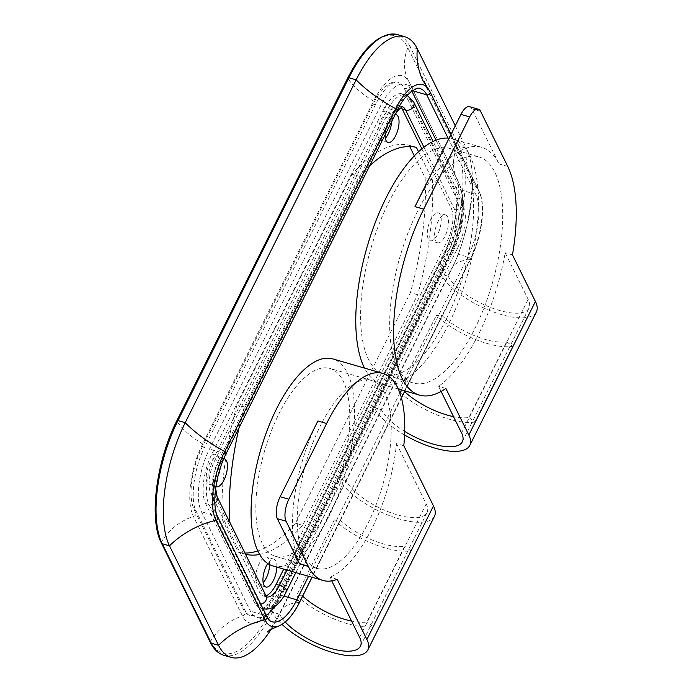 <?xml version="1.0" encoding="UTF-8"?>
<svg xmlns="http://www.w3.org/2000/svg" width="692" height="692" viewBox="0 0 692 692"><rect width="100%" height="100%" fill="white"/><g stroke="black" fill="none" stroke-linecap="round" stroke-linejoin="round"><path stroke-width="0.52" stroke-dasharray="3.46 2.59" d="M317.04 568.383A97.823 39.946 -73.9 0 0 368.161 522.927A97.823 39.946 106.1 0 0 371.448 380.462A97.823 39.946 106.1 0 0 320.327 425.909A97.823 39.946 -73.9 0 0 317.04 568.383L275.606 556.385A97.823 39.946 -73.9 0 1 278.902 413.911A97.823 39.946 106.1 0 1 330.023 368.464A97.823 39.946 106.1 0 1 326.728 510.93A97.823 39.946 -73.9 0 1 275.606 556.385M272.838 565.935A107.77 44.003 -73.9 0 0 329.158 515.86A107.77 44.003 106.1 0 0 332.783 358.906M403.799 445.743L396.533 443.641A107.77 44.003 -73.9 0 1 372.045 528.281A107.77 44.003 -73.9 0 1 329.946 577.197L331.753 580.873M404.595 435.008A53.881 20.085 26.5 0 1 374.337 407.683L338.985 478.587L346.251 480.698L279.663 614.245A92.849 37.913 -73.9 0 1 271.056 629.461M274.335 593.321A47.255 19.298 -73.9 0 1 249.639 615.283A47.255 19.298 -73.9 0 1 243.221 609.133L194.175 509.649A47.255 19.298 -73.9 0 1 202.194 446.98L373.126 104.137A47.255 19.298 -73.9 0 1 397.813 82.184A47.255 19.298 -73.9 0 1 404.24 88.334L453.277 187.817A47.255 19.298 -73.9 0 1 445.267 250.487L274.335 593.321A4.143 1.548 26.5 0 1 279.058 597.231A4.143 1.548 26.5 0 1 278.409 597.637A54.633 22.308 -73.9 0 1 258.531 621.771A54.633 22.308 -73.9 0 1 242.434 615.923L193.388 516.44A54.633 22.308 -73.9 0 1 202.652 443.97L373.585 101.136A54.633 22.308 -73.9 0 1 408.799 81.44A54.633 22.308 -73.9 0 1 409.56 82.858L458.606 182.342A54.633 22.308 -73.9 0 1 449.342 254.803L278.409 597.637A51.398 19.16 -153.5 0 0 270.373 602.767A51.398 19.16 -153.5 0 0 270.511 610.846A91.067 37.186 -73.9 0 1 210.541 641.311L161.504 541.827A91.067 37.186 -73.9 0 1 176.944 421.039L347.877 78.205A91.067 37.186 -73.9 0 1 407.847 47.739L456.893 147.214A91.067 37.186 -73.9 0 1 441.444 268.003L270.511 610.846A1.661 0.614 -153.5 0 0 272.397 612.143L338.985 478.587A53.881 20.085 -153.5 0 0 388.394 515.211A53.881 20.085 -153.5 0 0 434.455 516.31M396.533 443.641L426.211 503.845A45.594 16.997 26.5 0 1 427.033 512.616A45.594 16.997 26.5 0 1 388.065 511.682A45.594 16.997 26.5 0 1 346.251 480.698L381.612 409.785A45.594 16.997 -153.5 0 0 404.725 431.427M536.395 311.85A53.881 20.085 26.5 0 1 490.334 310.751A53.881 20.085 26.5 0 1 440.925 274.127L374.337 407.683L381.612 409.785L448.2 276.229A45.594 16.997 -153.5 0 0 490.005 307.222A45.594 16.997 -153.5 0 0 528.973 308.148A45.594 16.997 -153.5 0 0 528.152 299.385L505.169 252.77A127.665 52.125 -73.9 0 1 478.847 333.682A127.665 52.125 -73.9 0 1 438.581 386.326L441.098 391.421M445.267 250.487A4.143 1.548 26.5 0 1 449.99 254.388A4.143 1.548 26.5 0 1 449.342 254.803A51.398 19.16 -153.5 0 0 441.306 259.924A51.398 19.16 -153.5 0 0 441.444 268.003A1.661 0.614 -153.5 0 0 443.33 269.309L440.925 274.127L448.2 276.229L450.596 271.411A82.902 30.898 26.5 0 1 451.573 268.634A82.902 30.898 26.5 0 1 470.032 259.612L299.1 602.447A51.848 21.175 -73.9 0 1 278.27 626.199M445.856 388.428L438.581 386.326M404.621 391.646A45.594 16.997 26.5 0 1 404.301 391.343L442.058 315.613A45.594 16.997 26.5 0 0 506.665 341.753L468.908 417.484A45.594 16.997 26.5 0 1 453.528 416.645M285.251 622.004A45.594 16.997 26.5 0 1 279.663 614.245A82.902 30.898 26.5 0 1 280.641 611.468A82.902 30.898 26.5 0 1 299.1 602.447A2.491 0.926 -153.5 0 0 299.653 602.178M302.681 596.106A45.594 16.997 -153.5 0 1 302.361 595.803L340.118 520.081A45.594 16.997 -153.5 0 0 404.716 546.222L366.968 621.944A45.594 16.997 -153.5 0 1 351.588 621.105M299.627 563.911A107.77 44.003 -73.9 0 1 317.896 420.978M337.212 579.299L329.946 577.197M279.663 614.245L272.397 612.143A53.881 20.085 -153.5 0 0 282.025 624.374M340.118 520.081L334.348 519.882L296.6 595.604A53.881 20.085 -153.5 0 0 372.945 626.494L366.968 621.944M334.348 519.882A53.881 20.085 -153.5 0 0 410.702 550.771L372.945 626.494M468.908 417.484L474.885 422.034L512.642 346.303A53.881 20.085 26.5 0 1 436.297 315.414L442.058 315.613M474.885 422.034A53.881 20.085 26.5 0 1 398.54 391.144L436.297 315.414M512.443 254.872L505.169 252.77M398.315 389.008L381.603 384.164A127.665 52.125 -73.9 0 0 448.321 324.842A127.665 52.125 106.1 0 0 452.62 138.91A127.665 52.125 106.1 0 0 449.099 138.201M414.975 206.649A127.665 52.125 -73.9 0 1 481.693 147.327A127.665 52.125 -73.9 0 1 499.044 163.935L471.892 108.852A16.582 6.773 106.1 0 0 469.634 106.698M381.603 384.164A127.665 52.125 -73.9 0 1 364.52 368.092M445.89 319.912A117.718 48.068 -73.9 0 1 384.371 374.606A117.718 48.068 -73.9 0 1 388.333 203.163A117.718 48.068 106.1 0 1 449.852 148.469A117.718 48.068 106.1 0 1 445.89 319.912M478.925 156.885A117.718 48.068 106.1 0 1 474.963 328.328A117.718 48.068 -73.9 0 1 413.444 383.031A117.718 48.068 -73.9 0 1 417.406 211.579A117.718 48.068 106.1 0 1 478.925 156.885L449.852 148.469M398.54 391.144L404.301 391.343M506.665 341.753L512.642 346.303M440.268 214.728A14.506 5.925 106.1 0 0 438.296 212.842A14.506 5.925 106.1 0 0 429.542 222.253A14.506 5.925 106.1 0 0 428.253 238.827A14.506 5.925 106.1 0 0 430.225 240.712A14.506 5.925 106.1 0 0 438.988 231.301A14.506 5.925 106.1 0 0 440.268 214.728M219.2 458.64A14.506 5.925 106.1 0 0 217.227 456.755A14.506 5.925 106.1 0 0 208.474 466.166A14.506 5.925 106.1 0 0 207.185 482.731A14.506 5.925 106.1 0 0 209.157 484.616A14.506 5.925 106.1 0 0 217.919 475.205A14.506 5.925 106.1 0 0 219.2 458.64M391.715 121.576A14.506 5.925 106.1 0 0 390.824 114.422A14.506 5.925 106.1 0 0 388.852 112.536A14.506 5.925 106.1 0 0 380.09 121.948A14.506 5.925 106.1 0 0 378.809 138.521A14.506 5.925 106.1 0 0 380.782 140.407A14.506 5.925 106.1 0 0 385.34 138.244M257.735 550.962A182.377 74.468 106.1 0 0 295.423 523.238L410.399 292.621A182.377 74.468 106.1 0 0 425.096 177.714L414.335 155.899M409.725 146.548L409.084 145.242A182.377 74.468 106.1 0 0 352.038 174.228L237.053 404.846A182.377 74.468 106.1 0 0 222.366 519.744L238.377 552.225A182.377 74.468 106.1 0 0 244.994 553.02M269.612 564.663A14.506 5.925 106.1 0 0 268.652 558.946A14.506 5.925 106.1 0 0 266.68 557.051A14.506 5.925 106.1 0 0 257.917 566.471A14.506 5.925 106.1 0 0 256.637 583.036A14.506 5.925 106.1 0 0 258.609 584.922A14.506 5.925 106.1 0 0 263.176 582.768M276.878 567.111A14.506 5.925 106.1 0 0 275.918 561.048A14.506 5.925 106.1 0 0 273.945 559.162A14.506 5.925 106.1 0 0 267.7 563.539M421.878 148.858L451.279 208.508A24.869 10.155 -73.9 0 1 447.067 241.491L283.729 569.092M265.97 595.777A24.869 10.155 -73.9 0 1 263.133 595.881A24.869 10.155 -73.9 0 1 259.76 592.646L210.714 493.162A24.869 10.155 -73.9 0 1 214.927 460.18L385.859 117.346A24.869 10.155 -73.9 0 1 398.86 105.789A24.869 10.155 -73.9 0 1 401.204 107.398M447.534 216.838A14.506 5.925 106.1 0 0 445.562 214.944A14.506 5.925 106.1 0 0 436.808 224.364A14.506 5.925 106.1 0 0 435.527 240.928A14.506 5.925 106.1 0 0 437.5 242.814A14.506 5.925 106.1 0 0 446.253 233.403A14.506 5.925 106.1 0 0 447.534 216.838M223.801 458.761A14.506 5.925 106.1 0 0 215.446 469.055A14.506 5.925 106.1 0 0 214.459 484.841A14.506 5.925 106.1 0 0 215.887 486.493M395.218 114.552A14.506 5.925 106.1 0 0 385.115 134.828M259.561 554.474A182.377 74.468 106.1 0 0 302.689 525.34L417.674 294.723A182.377 74.468 106.1 0 0 432.362 179.825L418.539 151.773M369.692 165.76A182.377 74.468 106.1 0 0 359.304 176.33L244.319 406.948A182.377 74.468 106.1 0 0 239.025 427.838M436.029 140.182L460.552 189.919A47.255 19.298 -73.9 0 1 452.533 252.589L281.601 595.431A47.255 19.298 -73.9 0 1 275.442 605.785M266.23 615.231A47.255 19.298 -73.9 0 1 256.914 617.385A47.255 19.298 -73.9 0 1 250.487 611.235L201.45 511.751A47.255 19.298 -73.9 0 1 209.46 449.082L380.392 106.248A47.255 19.298 -73.9 0 1 405.088 84.286A47.255 19.298 -73.9 0 1 411.506 90.436L411.852 91.136M450.103 247.658L279.17 590.492A37.307 15.233 -73.9 0 1 259.673 607.827A37.307 15.233 -73.9 0 1 254.604 602.974L205.567 503.491A37.307 15.233 -73.9 0 1 211.89 454.013L382.823 111.178A37.307 15.233 -73.9 0 1 402.32 93.844A37.307 15.233 -73.9 0 1 407.389 98.697L456.435 198.18A37.307 15.233 -73.9 0 1 450.103 247.658L453.442 248.627L282.509 591.461A37.307 15.233 -73.9 0 1 263.021 608.796A37.307 15.233 -73.9 0 1 257.943 603.943L208.906 504.459A37.307 15.233 -73.9 0 1 215.229 454.981L386.162 112.147A37.307 15.233 -73.9 0 1 405.659 94.813A37.307 15.233 -73.9 0 1 410.728 99.665L459.773 199.149A37.307 15.233 -73.9 0 1 453.442 248.627A6.219 2.318 -153.5 0 0 457.49 248.316A6.219 2.318 -153.5 0 0 450.406 242.46L287.068 570.061M417.674 294.723L410.399 292.621M432.362 179.825L425.096 177.714M302.689 525.34L295.423 523.238M245.643 554.327L238.377 552.225M229.632 521.854L222.366 519.744M244.319 406.948L237.053 404.846M359.304 176.33L352.038 174.228M416.35 147.344L409.084 145.242M455.275 125.814L466.347 148.27A92.849 37.913 -73.9 0 1 450.596 271.411L443.33 269.309A92.849 37.913 -73.9 0 0 459.073 146.159L466.347 148.27A82.902 69.079 -26.2 0 0 472.117 180.292A82.902 69.079 -26.2 0 0 478.829 190.845A51.848 21.175 -73.9 0 1 470.032 259.612A2.491 0.926 -153.5 0 0 470.586 259.344A2.491 0.926 -153.5 0 0 467.757 257L452.533 252.589M410.702 550.771L404.716 546.222M302.361 595.803L296.6 595.604M461.564 432.941L528.152 299.385M426.211 503.845L359.624 637.401M507.764 166.461L499.044 163.935M480.611 111.377L471.892 108.852M453.277 187.817A4.143 3.451 -26.2 0 0 457.767 186.598A4.143 3.451 -26.2 0 0 458.718 182.541A4.143 3.451 -26.2 0 0 458.606 182.342A51.398 42.826 153.8 0 1 457.274 179.885A51.398 42.826 153.8 0 1 456.893 147.214A1.661 1.384 153.8 0 1 459.073 146.159L410.036 46.675L417.302 48.786M404.24 88.334A4.143 3.451 -26.2 0 0 408.721 87.114A4.143 3.451 -26.2 0 0 409.673 83.057A4.143 3.451 -26.2 0 0 409.56 82.858A51.398 42.826 153.8 0 1 408.228 80.402A51.398 42.826 153.8 0 1 407.847 47.739A1.661 1.384 153.8 0 1 410.036 46.675A92.849 37.913 -73.9 0 0 397.416 34.6M373.126 104.137A4.143 1.548 -153.5 0 0 375.817 103.93A4.143 1.548 -153.5 0 0 373.585 101.136A51.398 19.16 26.5 0 1 347.877 78.205A1.661 0.614 26.5 0 1 347.817 77.824M202.194 446.98A4.143 1.548 -153.5 0 0 204.884 446.772A4.143 1.548 -153.5 0 0 202.652 443.97A51.398 19.16 26.5 0 1 176.944 421.039A1.661 0.614 26.5 0 1 176.884 420.658M194.175 509.649A4.143 3.451 153.8 0 1 196.182 511.258A4.143 3.451 153.8 0 1 193.388 516.44A51.398 42.826 -26.2 0 0 161.504 541.827A1.661 1.384 -26.2 0 0 161.418 543.082M243.221 609.133A4.143 3.451 153.8 0 1 245.219 610.742A4.143 3.451 153.8 0 1 242.434 615.923A51.398 42.826 -26.2 0 0 210.541 641.311A1.661 1.384 -26.2 0 0 210.454 642.565M272.397 612.143A92.849 37.913 -73.9 0 1 223.879 655.289M279.17 590.492L282.509 591.461A6.219 2.318 -153.5 0 0 286.557 591.15M254.604 602.974L257.943 603.943A6.219 5.181 -26.2 0 0 260.737 604.09M205.567 503.491L208.906 504.459A6.219 5.181 -26.2 0 0 214.883 503.266M211.89 454.013L215.229 454.981A6.219 2.318 26.5 0 1 222.314 460.837A6.219 2.318 26.5 0 1 218.274 461.149L389.198 118.315A24.869 10.155 -73.9 0 1 402.199 106.758A24.869 10.155 -73.9 0 1 402.372 106.81M382.823 111.178L386.162 112.147A6.219 2.318 26.5 0 1 393.246 118.003A6.219 2.318 26.5 0 1 389.198 118.315L385.859 117.346M407.389 98.697L410.728 99.665A6.219 5.181 153.8 0 1 413.73 102.079M456.435 198.18L459.773 199.149A6.219 5.181 153.8 0 1 462.775 201.562A6.219 5.181 153.8 0 1 461.348 207.652A6.219 5.181 153.8 0 1 454.618 209.477A24.869 10.155 -73.9 0 1 450.406 242.46L447.067 241.491M423.937 147.223L454.618 209.477L451.279 208.508M217.054 496.545A6.219 5.181 -26.2 0 0 214.053 494.131A24.869 10.155 -73.9 0 1 218.274 461.149L214.927 460.18M266.1 596.028A6.219 5.181 -26.2 0 0 263.098 593.615L214.053 494.131L210.714 493.162M266.654 596.902A24.869 10.155 -73.9 0 1 266.472 596.85A24.869 10.155 -73.9 0 1 263.098 593.615L259.76 592.646M448.053 138.106L475.767 194.322A47.255 19.298 -73.9 0 1 467.757 257L401.481 389.925M399.924 393.039L308.563 576.28M283.824 596.072L281.601 595.431M427.855 88.247A51.848 21.175 -73.9 0 1 429.784 91.361L478.829 190.845A2.491 2.076 153.8 0 1 475.767 194.322L460.552 189.919M412.458 90.713L411.506 90.436M256.914 617.385L272.129 621.788A47.255 19.298 -73.9 0 1 265.711 615.646L216.665 516.163A47.255 19.298 -73.9 0 1 224.675 453.485L395.608 110.651L380.392 106.248M397.225 110.53A2.491 0.926 26.5 0 1 395.608 110.651A47.255 19.298 -73.9 0 1 420.303 88.697L405.088 84.286M226.293 453.364A2.491 0.926 26.5 0 1 224.675 453.485L209.46 449.082M217.868 517.123A2.491 2.076 -26.2 0 0 216.665 516.163L201.45 511.751M266.904 616.607A2.491 2.076 -26.2 0 0 265.711 615.646L250.487 611.235M267.415 631.952C268.877 631.485 273.288 624.66 280.641 611.468L451.573 268.634C467.766 239.994 474.876 185.88 470.794 177.074L423.072 80.808A82.902 69.079 -26.2 0 0 429.784 91.361M371.448 380.462L330.023 368.464M462.386 441.704L528.973 308.148M427.033 512.616L360.445 646.172M481.693 147.327L452.62 138.91M413.444 383.031L384.371 374.606M258.531 621.771L256.896 622.748C257.857 623.319 262.355 616.659 270.373 602.767L441.306 259.924C457.395 232.901 460.664 180.015 456.979 179.228L409.673 83.057L458.718 182.541C466.494 197.428 461.962 230.773 449.99 254.388L279.058 597.231C272.968 609.436 266.126 617.619 258.531 621.771M249.639 615.283C248.601 615.404 247.13 613.891 245.219 610.742L196.182 511.258C190.015 500.532 193.665 468.129 204.884 446.772L375.817 103.93C383.169 89.64 389.518 84.623 392.217 83.325C395.539 81.941 397.407 81.561 397.813 82.184M273.945 559.162L266.68 557.051M265.875 587.032L258.609 584.922M445.562 214.944L438.296 212.842M437.5 242.814L430.225 240.712M224.502 458.857L217.227 456.755M216.432 486.727L209.157 484.616M396.118 114.638L388.852 112.536M388.048 142.509L380.782 140.407M263.064 608.804L259.673 607.827M407.19 95.375L402.32 93.844M295.813 572.587L457.49 248.316C465.759 230.367 467.515 214.788 462.775 201.562L433.14 141.453M395.573 113.834L222.314 460.837L215.619 488.336M402.199 106.758L398.86 105.789M266.472 596.85L263.133 595.881M451.02 134.352L479.028 191.156C486.26 204.823 482.03 236.898 470.586 259.344L404.976 390.937M401.455 397.995L312.066 577.292"/><path stroke-width="1.04" d="M282.025 624.374A53.881 20.085 -153.5 0 0 332.082 652.331A53.881 20.085 -153.5 0 0 367.867 649.866L434.455 516.31A53.881 20.085 -153.5 0 0 433.477 505.947L403.799 445.743A107.77 44.003 106.1 0 0 382.944 373.429L332.783 358.906A107.77 44.003 106.1 0 0 276.471 408.981A107.77 44.003 -73.9 0 0 272.838 565.935L322.991 580.458A107.77 44.003 -73.9 0 1 308.347 566.437L299.627 563.911L277.328 518.697A16.582 6.773 106.1 0 1 280.139 496.709L317.896 420.978L326.624 423.504L288.867 499.235A16.582 6.773 106.1 0 0 286.055 521.223L308.347 566.437M382.944 373.429A107.77 44.003 106.1 0 0 326.624 423.504M404.725 431.427A45.594 16.997 -153.5 0 0 462.386 441.704A45.594 16.997 -153.5 0 0 461.564 432.941L441.098 391.421M468.83 435.043L535.418 301.487L512.443 254.872A127.665 52.125 106.1 0 0 507.764 166.461L480.611 111.377A16.582 6.773 106.1 0 0 478.354 109.224A16.582 6.773 106.1 0 0 469.695 116.922L423.703 209.174A127.665 52.125 -73.9 0 0 419.404 395.106A127.665 52.125 -73.9 0 0 445.856 388.428L468.83 435.043A53.881 20.085 26.5 0 1 469.807 445.406A53.881 20.085 26.5 0 1 404.595 435.008M453.528 416.645A45.594 16.997 26.5 0 1 404.621 391.646M331.753 580.873L359.624 637.401A45.594 16.997 26.5 0 1 360.445 646.172A45.594 16.997 26.5 0 1 328.103 647.617A45.594 16.997 26.5 0 1 285.251 622.004M302.681 596.106A45.594 16.997 -153.5 0 0 351.588 621.105M367.867 649.866A53.881 20.085 -153.5 0 0 366.89 639.503L337.212 579.299A107.77 44.003 -73.9 0 1 322.991 580.458M535.418 301.487A53.881 20.085 26.5 0 1 536.395 311.85L469.807 445.406M449.099 138.201A127.665 52.125 106.1 0 0 385.902 198.232A127.665 52.125 -73.9 0 0 364.52 368.092M478.354 109.224L469.634 106.698A16.582 6.773 106.1 0 0 460.967 114.396L414.975 206.649L423.703 209.174M385.34 138.244A14.506 5.925 106.1 0 0 391.715 121.576M244.994 553.02A182.377 74.468 106.1 0 0 257.735 550.962M414.335 155.899L409.725 146.548M263.176 582.768A14.506 5.925 106.1 0 0 269.612 564.663M267.7 563.539A14.506 5.925 106.1 0 0 263.903 585.147A14.506 5.925 106.1 0 0 265.875 587.032A14.506 5.925 106.1 0 0 272.933 581.289A14.506 5.925 106.1 0 0 276.878 567.111M283.729 569.092L276.134 584.325A24.869 10.155 -73.9 0 1 265.97 595.777M401.204 107.398A24.869 10.155 -73.9 0 1 402.242 109.025L421.878 148.858M215.887 486.493A14.506 5.925 106.1 0 0 216.432 486.727A14.506 5.925 106.1 0 0 225.185 477.307A14.506 5.925 106.1 0 0 226.474 460.742A14.506 5.925 106.1 0 0 224.502 458.857A14.506 5.925 106.1 0 0 223.801 458.761M385.115 134.828A14.506 5.925 106.1 0 0 386.075 140.623A14.506 5.925 106.1 0 0 388.048 142.509A14.506 5.925 106.1 0 0 396.801 133.098A14.506 5.925 106.1 0 0 398.09 116.533A14.506 5.925 106.1 0 0 396.118 114.638A14.506 5.925 106.1 0 0 395.218 114.552M418.539 151.773L416.35 147.344A182.377 74.468 106.1 0 0 369.692 165.76M239.025 427.838A182.377 74.468 106.1 0 0 229.632 521.854L245.643 554.327A182.377 74.468 106.1 0 0 259.561 554.474M275.442 605.785A47.255 19.298 -73.9 0 1 266.23 615.231M411.852 91.136L436.029 140.182M271.056 629.461A92.849 37.913 -73.9 0 1 231.145 657.391A92.849 37.913 -73.9 0 1 218.525 645.307L169.488 545.832A92.849 37.913 -73.9 0 1 185.231 422.682L356.164 79.848A92.849 37.913 -73.9 0 1 404.682 36.702A92.849 37.913 -73.9 0 1 417.302 48.786L455.275 125.814M433.477 505.947L366.89 639.503M469.695 116.922L460.967 114.396M288.867 499.235L280.139 496.709M286.055 521.223L277.328 518.697M347.817 77.824L176.884 420.658A1.661 0.614 26.5 0 1 177.956 420.58L348.889 77.738A92.849 37.913 -73.9 0 1 397.416 34.6C380.756 31.746 364.217 46.156 347.817 77.824A1.661 0.614 26.5 0 1 348.889 77.738L356.164 79.848A82.902 30.898 -153.5 0 0 395.642 108.705A51.848 21.175 -73.9 0 1 427.855 88.247L429.983 91.681A2.491 2.076 153.8 0 1 426.722 94.839L412.458 90.713M176.884 420.658C156.228 460.967 148.676 519.234 161.418 543.082A1.661 1.384 -26.2 0 0 162.213 543.722A92.849 37.913 -73.9 0 1 177.956 420.58L185.231 422.682A82.902 30.898 -153.5 0 0 224.71 451.547L395.642 108.705A2.491 0.926 26.5 0 1 397.225 110.53C405.823 91.69 418.928 86.258 420.303 88.697A47.255 19.298 -73.9 0 1 426.722 94.839L448.053 138.106M231.145 657.391L223.879 655.289C218.283 653.594 213.811 649.356 210.454 642.565A1.661 1.384 -26.2 0 0 211.259 643.205L162.213 543.722L169.488 545.832A82.902 69.079 153.8 0 1 215.921 520.315A51.848 21.175 -73.9 0 1 224.71 451.547A2.491 0.926 26.5 0 1 226.293 453.364L397.225 110.53M223.879 655.289A92.849 37.913 -73.9 0 1 211.259 643.205L218.525 645.307A82.902 69.079 153.8 0 1 264.958 619.79A2.491 2.076 -26.2 0 0 266.904 616.607L217.868 517.123A2.491 2.076 -26.2 0 1 215.921 520.315L264.958 619.79A51.848 21.175 -73.9 0 0 278.27 626.199C286.004 623.137 293.131 615.127 299.653 602.178A2.491 0.926 -153.5 0 0 296.825 599.834L283.824 596.072M433.14 141.453L413.73 102.079A6.219 5.181 153.8 0 1 412.302 108.168A6.219 5.181 153.8 0 1 405.581 109.993L423.937 147.223M402.372 106.81A24.869 10.155 -73.9 0 1 405.581 109.993L402.242 109.025M214.883 503.266A6.219 5.181 -26.2 0 0 217.054 496.545L215.619 488.336M260.737 604.09A6.219 5.181 -26.2 0 0 266.1 596.028L217.054 496.545M263.021 608.796C272.458 610.283 280.303 604.401 286.557 591.15A6.219 2.318 -153.5 0 0 279.473 585.294A24.869 10.155 -73.9 0 1 266.654 596.902M287.068 570.061L279.473 585.294L276.134 584.325M401.481 389.925L399.924 393.039M308.563 576.28L296.825 599.834A47.255 19.298 -73.9 0 1 272.129 621.788C270.659 621.745 268.92 620.015 266.904 616.607M429.784 91.361A2.491 2.076 153.8 0 1 429.983 91.681L451.02 134.352M417.302 48.786A82.902 69.079 -26.2 0 0 423.072 80.808L427.855 88.247M419.404 395.106L398.315 389.008M210.454 642.565L161.418 543.082M402.199 106.758L398.774 109.57L395.573 113.834M413.73 102.079L407.19 95.375M266.472 596.85L266.1 596.028M295.813 572.587L286.557 591.15M404.976 390.937L401.455 397.995M312.066 577.292L299.653 602.178M226.293 453.364C215.298 474.444 211.596 505.956 217.868 517.123M267.415 631.952C268.47 630.689 272.086 628.777 278.27 626.199M404.682 36.702L397.416 34.6"/></g></svg>
